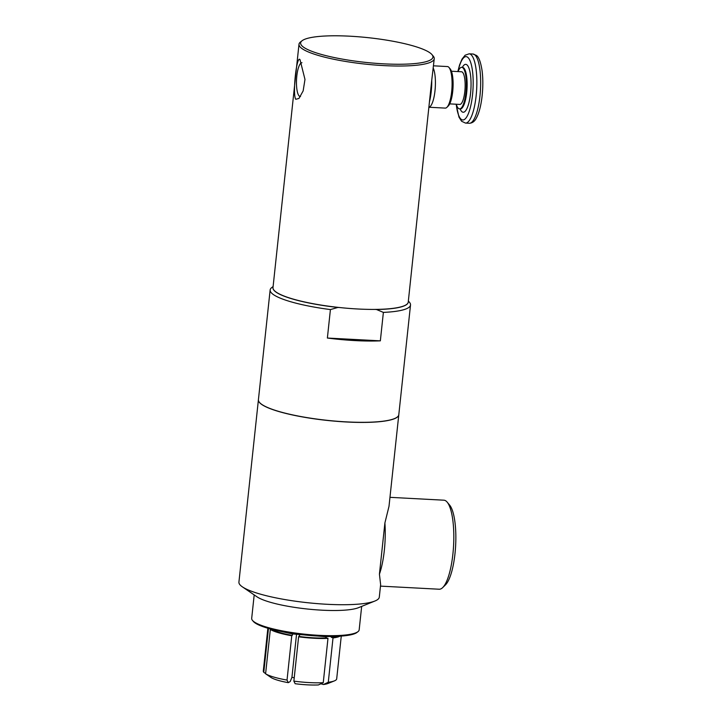 <?xml version="1.0" encoding="UTF-8"?>
<svg xmlns="http://www.w3.org/2000/svg" width="721" height="721" viewBox="0 0 721 721"><rect width="100%" height="100%" fill="white"/><g stroke="black" fill="none" stroke-linecap="round" stroke-linejoin="round"><path stroke-width="1.08" d="M294.24 677.749A18.142 3.389 -173.9 0 1 291.933 677.334L296.502 634.579M265.616 673.567L263.778 672.314L268.473 628.406M272.754 629.559L270.33 629.46L265.598 673.793L271.348 677.695A30.561 5.705 -173.9 0 0 288.301 682.661L287.03 680.074L291.762 635.742L293.141 633.57M291.933 677.334L290.212 681.525L288.301 682.661M299.981 634.624L298.611 636.796L293.871 681.129L295.15 683.715A30.561 5.705 -173.9 0 0 318.394 684.95L323.251 682.688L327.983 638.355L326.514 637.923L324.856 635.94M330.29 636.454L333.012 637.932L328.28 682.255L323.423 684.526L320.89 683.787M341.267 636.075L336.689 678.849A36.906 6.895 -173.9 0 1 334.409 680.885L328.109 683.436A30.561 5.705 -173.9 0 1 323.423 684.526M334.409 680.885A36.906 6.895 -173.9 0 1 328.28 682.255M323.251 682.688A36.906 6.895 -173.9 0 1 293.871 681.129M287.03 680.074A36.906 6.895 -173.9 0 1 265.598 673.793M263.778 672.314A36.906 6.895 -173.9 0 1 263.3 671.008L267.87 628.234M339.979 636.165A36.906 6.895 -173.9 0 1 333.012 637.932M327.983 638.355A36.906 6.895 -173.9 0 1 298.611 636.796M291.762 635.742A36.906 6.895 -173.9 0 1 270.33 629.46M389.971 497.328L443.902 500.194A44.585 12.068 93 0 1 446.191 501.158A44.585 12.068 93 0 1 447.191 502.167L449.679 505.151A41.611 11.266 93 0 1 455.645 545.455A41.611 11.266 93 0 1 445.443 584.902L442.667 587.615A44.585 12.068 93 0 1 439.179 589.228L380.481 586.119M447.191 502.167A44.585 12.068 93 0 1 453.59 545.346A44.585 12.068 93 0 1 442.667 587.615M384.897 522.959A44.585 12.068 93 0 1 379.426 574.168L384.897 522.959L389.007 506.295L398.785 414.827A70.586 13.185 -173.9 0 1 327.199 420.433A70.586 13.185 -173.9 0 1 258.406 399.831A70.586 13.185 -173.9 0 1 258.415 399.776M374.929 601.017A70.586 13.185 -173.9 0 1 307.714 602.729A70.586 13.185 -173.9 0 1 242.373 586.849L257.018 596.835A54.048 10.094 -173.9 0 0 307.047 608.984A54.048 10.094 -173.9 0 0 358.508 607.677L374.929 601.017A70.586 13.185 -173.9 0 0 379.3 597.123L380.634 584.668L379.426 574.168M242.373 586.849A70.586 13.185 -173.9 0 1 238.921 582.117L258.406 399.831M408.356 300.981L409.51 302.36A70.586 13.185 -173.9 0 1 410.519 304.983L398.794 414.728A70.586 13.185 -173.9 0 1 327.208 420.334A70.586 13.185 -173.9 0 1 258.415 399.731L270.141 289.986A70.586 13.185 -173.9 0 1 271.691 287.625L273.106 286.525M410.519 304.983A70.586 13.185 -173.9 0 1 383.383 312.391L380.346 340.844A70.586 13.185 -173.9 0 1 327.379 338.041L330.416 309.579A70.586 13.185 -173.9 0 1 270.141 289.986M408.239 302.144A68.017 12.699 -173.9 0 1 376.443 309.498L383.383 312.391M380.346 340.844L327.379 338.041M330.416 309.579L337.897 307.452L339.672 307.543M374.947 309.417L376.443 309.498M337.897 307.452A68.017 12.699 -173.9 0 1 272.98 287.688M429.437 101.922L431.744 80.274A26.154 7.084 93 0 1 429.437 101.922L408.239 302.099A68.017 12.699 -173.9 0 1 339.267 307.497A68.017 12.699 -173.9 0 1 272.989 287.643L298.999 44.242A68.017 12.699 -173.9 0 1 300.486 41.98L302.09 40.736A66.53 12.419 -173.9 0 1 365.196 37.366A66.53 12.419 -173.9 0 1 430.734 53.417A66.53 12.419 -173.9 0 1 431.978 54.616A66.53 12.419 -173.9 0 1 365.457 62.376A66.53 12.419 -173.9 0 1 302.09 40.736M431.744 80.274L434.249 58.698A68.017 12.699 -173.9 0 1 365.277 64.106A68.017 12.699 -173.9 0 1 298.999 44.242M431.978 54.616L433.276 56.166A68.017 12.699 -173.9 0 1 434.249 58.698M295.763 99.3C292.347 94.568 296.583 54.895 299.999 59.618L304.983 79.436L303.153 90.891L298.963 98.444L295.763 99.3M433.249 68.116A20.801 5.633 93 0 1 435.187 88.719A20.801 5.633 93 0 1 430.221 106.474L429.013 107.645M433.492 65.818L447.462 66.557A20.801 5.633 93 0 1 448.534 67.008A20.801 5.633 93 0 1 449.003 67.477A20.801 5.633 93 0 1 451.986 87.629A20.801 5.633 93 0 1 446.885 107.357A20.801 5.633 93 0 1 445.263 108.105L429.401 107.267M449.003 67.477L450.237 68.973A19.323 5.227 93 0 1 453.013 87.683A19.323 5.227 93 0 1 448.273 106.005L446.885 107.357M451.436 71.235L461.512 71.767A16.349 4.425 93 0 1 462.35 72.127A16.349 4.425 93 0 1 464.964 89.918A16.349 4.425 93 0 1 459.782 104.419L449.706 103.878M458.033 71.586A20.801 5.633 93 0 1 461.746 67.314A20.801 5.633 93 0 1 462.819 67.765A20.801 5.633 93 0 1 466.136 90.413A20.801 5.633 93 0 1 459.547 108.871A20.801 5.633 93 0 1 456.303 104.23M300.513 96.524A16.934 4.587 93 0 1 300.269 96.551A16.934 4.587 93 0 1 299.359 96.172A16.934 4.587 93 0 1 296.646 77.823A16.934 4.587 93 0 1 301.973 62.718M361.672 606.388L359.166 629.857A54.048 10.094 -173.9 0 1 357.986 631.659A54.048 10.094 -173.9 0 1 304.352 634.147A54.048 10.094 -173.9 0 1 252.467 620.384A54.048 10.094 -173.9 0 1 251.692 618.366L254.198 594.906M357.986 631.659L356.913 632.488A53.057 9.905 -173.9 0 1 304.271 634.931A53.057 9.905 -173.9 0 1 253.332 621.421L252.467 620.384M336.959 636.31A34.824 6.507 -173.9 0 1 331.552 637.499M326.514 637.923A34.824 6.507 -173.9 0 1 299.152 636.472M292.311 635.417A34.824 6.507 -173.9 0 1 272.34 629.568M461.746 67.314L462.512 67.359A20.801 5.633 93 0 1 463.576 67.81A20.801 5.633 93 0 1 466.902 90.449A20.801 5.633 93 0 1 460.304 108.907L460.719 108.871M462.341 67.35A23.973 6.489 93 0 1 466.956 64.872A23.973 6.489 93 0 1 470.083 96.993A23.973 6.489 93 0 1 460.133 108.898M457.979 71.577A31.706 8.58 93 0 1 467.767 57.319A31.706 8.58 93 0 1 470.507 106.861A31.706 8.58 93 0 1 456.249 104.23M457.826 71.568L459.547 65.025L462.053 59.05L465.126 55.211L469.146 53.814A34.671 9.391 93 0 1 470.93 54.571A34.671 9.391 93 0 1 476.464 92.315A34.671 9.391 93 0 1 465.478 123.075L461.602 121.254L458.98 117.126L456.096 104.221M469.146 53.814L472.958 54.021A34.671 9.391 93 0 1 474.742 54.778A34.671 9.391 93 0 1 480.276 92.513A34.671 9.391 93 0 1 469.29 123.273L465.478 123.075M459.547 108.871L460.304 108.907M472.958 54.021L476.311 55.373C478.753 56.77 480.673 61.853 482.079 70.64C483.106 78.841 483.079 87.647 481.988 97.047C480.871 106.185 478.987 113.215 476.329 118.136C474.679 121.407 472.336 123.12 469.29 123.273M278.09 630.803L292.411 633.93L324.865 636.634L330.732 636.427"/></g></svg>
